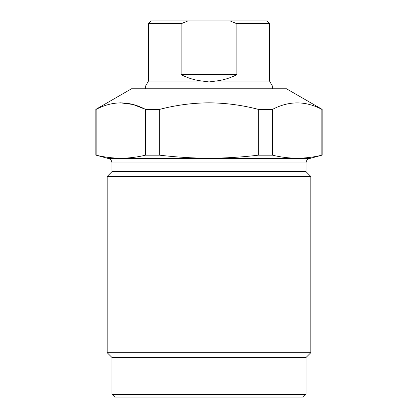 <?xml version="1.0" encoding="UTF-8"?>
<svg xmlns="http://www.w3.org/2000/svg" width="418" height="418" viewBox="0 0 418 418"><rect width="100%" height="100%" fill="white"/><g stroke="black" fill="none" stroke-linecap="round" stroke-linejoin="round"><path stroke-width="0.63" d="M148.468 81.055L202.286 81.055C194.845 80.214 187.802 78.077 181.146 74.644L181.146 23.727L148.468 23.727L148.468 81.055L145.642 85.956L272.358 85.956L272.358 88.783M181.146 74.644L236.854 74.644C230.198 78.077 223.155 80.214 215.714 81.055L209 81.944L202.286 81.055M148.468 23.727L151.295 20.9L230.01 20.9L236.854 23.727L236.854 74.644M181.146 23.727L187.99 20.9M215.714 81.055L269.532 81.055L272.358 85.956M269.532 81.055L269.532 23.727L236.854 23.727M230.01 20.9L266.705 20.9L269.532 23.727M209 397.1L114.809 397.1L111.982 394.273L306.018 394.273L303.191 397.1L209 397.1M111.982 394.273L111.982 357.5L306.018 357.5L306.018 394.273M107.17 352.693L310.83 352.693L310.83 176.469L107.17 176.469L107.17 352.693L111.982 357.5M310.83 176.469L306.018 171.662L111.982 171.662L107.17 176.469M159.681 155.182C176.14 157.158 192.578 158.171 209 158.213C225.48 158.166 241.917 157.158 258.319 155.182L272.526 155.182C288.969 159.19 305.406 159.19 321.844 155.182L309.372 158.6L108.628 158.6L96.156 155.182C112.594 159.19 129.031 159.19 145.474 155.182L159.681 155.182L159.681 109.364L145.474 109.364L145.474 155.182M96.156 155.182L96.156 109.364L95.858 109.364L95.858 155.182M272.526 155.182L272.526 109.364L258.319 109.364L258.319 155.182M258.319 109.364C242.179 105.143 225.741 102.964 209 102.828C192.395 102.948 175.957 105.122 159.681 109.364M120.41 102.833L133.044 104.5L145.474 109.364C129.12 100.743 112.682 100.743 96.156 109.364M95.858 109.364L131.498 88.783L286.502 88.783L322.142 109.364L321.844 109.364L321.844 155.182M321.844 109.364C305.49 100.743 289.052 100.743 272.526 109.364M306.018 171.662L306.018 162.973L111.982 162.973C111.846 160.763 110.728 159.305 108.628 158.6M145.642 85.956L145.642 88.783M306.018 357.5L310.83 352.693M111.982 171.662L111.982 162.973M306.018 162.973C306.154 160.763 307.272 159.305 309.372 158.6M322.142 109.364L322.142 155.182"/></g></svg>
